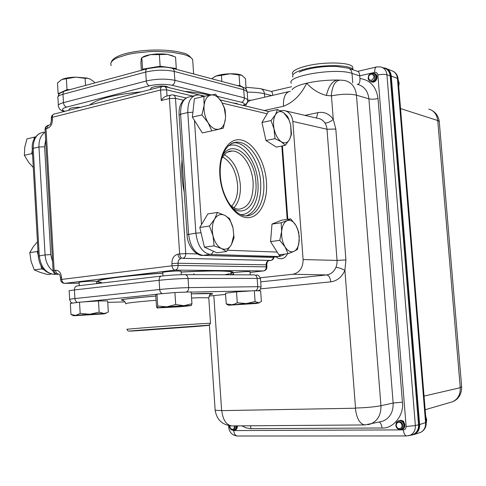 <?xml version="1.0" encoding="UTF-8"?>
<svg xmlns="http://www.w3.org/2000/svg" width="486" height="486" viewBox="0 0 486 486"><rect width="100%" height="100%" fill="white"/><g stroke="black" fill="none" stroke-linecap="round" stroke-linejoin="round"><path stroke-width="0.73" d="M194.655 326.246L136.572 330.626L194.655 326.246M275.033 138.686L273.6 125.242C273.326 120.929 273.94 117.436 275.44 114.751L277.476 109.526L268.472 111.501L261.972 122.478L265.964 140.497L276.309 147.088L285.312 145.338L281.37 141.803L275.033 138.686L265.964 140.497M277.476 109.526L283.745 112.807L287.627 116.537L288.805 119.155L290.707 125.151L291.472 134.215L289.565 139.518C287.469 143.012 284.735 143.771 281.37 141.803C278.022 139.433 275.629 135.296 274.207 129.385L271.036 120.546L261.972 122.478M203.877 96.398L215.584 94.229L221.586 101.896L224.38 107.795L225.115 110.043L225.577 116.276L225.425 118.809L223.305 128.158L218.815 129.246L216.094 129.276C213.147 128.62 210.487 126.421 208.099 122.685L201.897 114.939L192.371 117.108L202.304 132.915L211.793 130.88L208.099 122.685C204.946 117.308 203.622 111.531 204.12 105.353L203.877 96.398L194.394 98.676L192.371 117.108M201.897 114.939L204.12 105.353C204.922 99.387 207.212 95.936 210.997 95.013C214.861 94.545 218.39 96.842 221.586 101.896L224.265 107.995L225.54 116.203L225.425 118.809C224.708 124.647 222.509 128.128 218.815 129.246L211.793 130.88M209.46 226.039L214.691 219.01L217.394 212.449L224.769 215.359L229.586 218.597L233.031 228.08L233.748 235.437L231.488 244.507L226.446 251.548L216.865 252.781L204.43 247.155L214.083 245.861L213.02 235.795L209.46 226.039L199.807 227.466L204.43 247.155M226.446 251.548L221.555 248.565C217.521 246.487 214.678 242.228 213.02 235.795C211.647 229.24 212.206 223.645 214.691 219.01C217.4 214.757 220.759 213.536 224.769 215.359C228.712 217.582 231.47 221.823 233.031 228.08L234.021 237.885L231.488 244.507C228.918 248.832 225.601 250.181 221.555 248.565L214.083 245.861M279.76 240.376L281.649 231.385L281.169 222.758L287.159 220.638L289.407 220.292C291.825 220.577 293.994 222.272 295.919 225.389L298.732 232.162L299.261 240.6L297.45 249.391L293.957 251.39L288.04 253.716L278.885 254.828L270.568 241.585L272.008 224.07L281.649 220.194L290.725 218.876L295.919 225.389L297.815 229.507L299.23 236.299L298.841 243.626C297.954 247.611 296.326 250.199 293.957 251.39C290.835 252.623 287.882 251.134 285.106 246.931L279.76 240.376L270.568 241.585M288.04 253.716L285.106 246.931C282.463 242.405 281.315 237.223 281.649 231.385C282.232 225.686 284.067 222.102 287.159 220.638L290.725 218.876M233.566 274.809L233.438 272.968C232.041 272.603 243.929 271.492 248.492 271.571L250.053 271.796M162.998 275.902L162.78 272.531C161.091 272.099 173.581 270.927 178.988 271.018L181.09 271.322M79.321 285.665L79.133 282.457C77.566 282.099 88.616 281.108 94.071 281.115L96.556 281.382M255.089 301.557L259.141 302.948L255.879 303.495L228.602 305.238L246.287 303.556L255.089 301.557L254.318 290.689L236.506 291.861L225.504 293.18L226.245 303.938L231.816 304.746L234.355 304.157L237.265 302.766L236.506 291.861M175.707 304.552L183.981 305.676L191.095 305.603L181.4 306.66L157.245 307.966L157.75 306.059L156.984 294.127L155.757 295.014L156.51 306.715L157.057 307.875L166.801 306.836L175.707 304.552L174.924 292.548L156.984 294.127M99.144 312.152L103.858 313.482L105.638 313.482L103.688 313.895L73.641 315.779L75.628 315.408L80.172 313.44L79.51 302.183L70.33 303.398L70.974 314.503L75.628 315.408L89.758 314.235L99.144 312.152L98.47 300.937L79.51 302.183M169.007 87.626L166.862 86.551C161.431 85.074 149.147 86.964 150.921 88.981L150.946 89.406M94.424 83.009L94.369 82.128L90.311 79.151L87.122 78.082L75.664 77.14L66.369 78.738L67.013 89.661L70.13 89.582M90.062 79.03L87.541 78.289L85.086 78.331L85.512 85.421M238.249 104.247L236.633 103.415L233.11 103.008M217.394 212.449L207.814 213.949L199.807 227.466M80.172 313.44L89.758 314.235L103.858 313.482L106.458 312.923L108.323 311.963L107.655 300.943L98.47 300.937M80.646 107.303C73.179 107.218 69.285 108.014 68.963 109.702L69 110.267M161.261 100.511L160.574 89.989L52.312 117.32L52.427 119.295L51.407 120.024C51.012 123.037 50.435 124.689 49.663 124.975C48.175 125.212 47.428 126.336 47.421 128.359L46.036 128.699L54.14 270.41L55.55 270.228C58.928 270.259 60.926 272.652 61.546 277.397L61.661 279.414L172.05 265.806L171.91 263.612C171.959 258.37 173.976 255.223 177.949 254.178L179.65 253.953L169.414 98.518L161.261 100.511C162.883 97.959 164.639 96.495 166.522 96.131L170.768 95.08M237.138 85.548L239.792 85.481L239.045 74.935L241.979 75.36L245.503 78.677L246.038 89.126M239.792 85.481L242.569 87.018M245.679 88.738L246.238 89.053M239.045 74.935L230.164 73.775L221.44 75.324L221.865 81.472M221.44 75.324L215.991 76.065L211.641 78.744M241.597 75.178C239.118 74.17 235.309 73.702 230.164 73.775C224.368 73.957 219.642 74.723 215.991 76.065L214.308 76.873M176.303 68.483L175.543 57.014L167.409 54.347L159.372 54.608L160.131 66.224L176.303 68.483L176.066 69.261M159.372 54.608L150.472 54.645L141.815 57.627L142.556 69.176L160.131 66.224M141.815 57.627L141.256 58.836L140.897 62.919L141.371 70.312M142.398 70.033L142.556 69.176M66.369 78.738L61.831 79.485L57.506 82.972L58.138 93.743L67.013 89.661M59.177 94.12L58.138 93.743M85.086 78.331L75.664 77.14C69.534 77.329 64.924 78.112 61.831 79.485L61.497 79.649M173.034 55.914L167.409 54.347L162.846 53.91L156.559 53.958L150.472 54.645C146.681 55.319 143.99 56.218 142.392 57.348M281.169 222.758L272.008 224.07M32.568 154.718L31.742 153.631L24.367 155.307L24.743 147.294L26.985 138.881L35.575 136.876M31.742 153.631L32.307 150.059M33.971 139.476L34.342 137.113M24.367 155.307L28.631 162.336L33.285 167.518M37.458 241.785L33.346 246.645L29.78 252.635L31.092 261.407L34.299 269.888L41.766 268.892L40.885 265.508M34.299 269.888L40.059 272.348L47.622 274.529L51.188 274.074M43.801 269.609L41.766 268.892M29.78 252.635L37.24 251.529L37.951 250.557M38.212 255.278L37.24 251.529M73.574 315.748L70.974 314.503M157.75 306.059L166.801 306.836L183.981 305.676L191.946 303.75L191.156 291.904L174.924 292.548M191.946 303.75L191.162 305.566M237.265 302.766L246.287 303.556L258.358 302.93L261.377 301.551L260.611 290.865L254.318 290.689M228.578 305.226L226.245 303.938M271.036 120.546L275.44 114.751C277.64 111.33 280.404 110.68 283.745 112.807L288.897 119.611L290.707 125.151L291.09 134.798L289.565 139.518L285.312 145.338M426.24 423.13L426.714 419.625L425.712 416.393M398.733 86.569L399.17 83.112L398.21 80.172M292.943 77.067L292.73 76.727C291.831 73.969 296.393 71.302 306.417 68.708C324.332 64.134 351.676 64.887 352.927 69.796L352.715 67.214C351.548 62.226 324.144 61.424 306.192 66.047C296.168 68.654 291.612 71.351 292.511 74.133M412.802 434.806L414.066 434.393C417.717 432.576 419.461 429.351 419.309 424.721L390.963 76.193C390.562 72.894 389.079 70.543 386.504 69.146M232.472 430.171L234.185 430.28C235.637 429.667 236.305 428.336 236.178 426.289L236.117 425.882M236.269 425.882L236.33 426.258C236.451 428.306 235.783 429.636 234.331 430.25L234.033 430.323M234.489 430.195L235.109 430.086C236.56 429.472 237.229 428.142 237.101 426.094L237.071 425.876M237.223 425.876L237.253 426.064C237.375 428.111 236.712 429.442 235.254 430.055L234.957 430.128M369.646 80.925L371.268 81.861L372.707 81.818C374.949 80.968 376.03 79.194 375.951 76.496L375.405 74.814L374.293 73.574L371.504 73.058L368.661 75.415L368.121 78.258C368.643 80.664 369.968 81.66 372.088 81.241C376.486 79.977 375.101 72.365 371.14 73.805L368.898 75.773L368.461 77.924C368.345 75.646 369.348 74.042 371.48 73.107L371.942 72.979M373.527 73.173L375.241 74.413L376.079 76.539C376.158 79.242 375.077 81.016 372.841 81.861L370.994 81.794M371.413 81.909L373.521 82.085C375.763 81.247 376.838 79.473 376.759 76.776L375.83 74.534L373.928 73.337M374.342 73.459L376.055 74.698L376.893 76.818C376.972 79.516 375.891 81.29 373.655 82.134L371.814 82.061M399.079 429.387L401.746 429.448C403.356 428.652 404.085 427.206 403.939 425.116C403.459 422.613 402.068 421.155 399.765 420.742L398.149 420.961L396.351 422.51L395.792 425.365C396.345 428.002 397.724 429.363 399.942 429.448C402.05 429.035 403.016 427.637 402.845 425.262C402.262 422.972 400.968 421.818 398.963 421.793L396.637 423.373L396.175 425.463C396.041 422.942 397.08 421.386 399.292 420.797L399.765 420.742M398.587 420.821L399.431 420.694C401.946 420.888 403.495 422.346 404.066 425.08C404.212 427.17 403.477 428.616 401.867 429.411L401.43 429.557M401.764 429.442L402.536 429.229C404.145 428.433 404.874 426.994 404.729 424.904C404.158 422.17 402.615 420.712 400.1 420.524L398.97 420.736M399.364 420.621L400.227 420.487C402.742 420.682 404.285 422.14 404.856 424.867C405.002 426.957 404.273 428.397 402.663 429.193L402.22 429.345M411.369 434.964L413.118 434.49C416.812 432.753 418.616 429.569 418.543 424.928C418.701 429.569 416.952 432.795 413.3 434.618L410.336 435.243M234.246 425.894L234.343 426.501C234.349 428.269 233.657 429.26 232.278 429.466L230.394 428.415L229.781 425.772M235.011 425.888L235.121 426.422C235.267 428.549 234.501 429.8 232.824 430.171C231.057 430.098 229.969 428.877 229.55 426.514L229.538 425.742M229.696 425.76L229.769 427.006L229.738 425.766M371.583 80.245C369.907 80.457 368.892 79.655 368.558 77.827C368.546 75.919 369.36 74.674 371.006 74.072C374.73 75.269 374.925 77.323 371.583 80.245M398.836 422.176C400.592 422.328 401.649 423.385 402.007 425.347C402.019 427.322 401.163 428.427 399.443 428.664C397.694 428.506 396.637 427.449 396.284 425.487C396.272 423.519 397.123 422.419 398.836 422.176M383.314 67.827L385.374 68.137C388.757 69.304 390.72 71.904 391.26 75.938L419.618 424.527C419.789 429.144 418.094 432.431 414.528 434.393L411.132 435.189M280.197 110.759L283.757 110.456C288.988 111.416 292.019 115.067 292.839 121.415L303.1 259.56C303.027 267.719 299.668 272.61 293.028 274.232L260.332 277.761M292.019 89.77C293.915 87.201 298.805 85.014 306.696 83.203C315.566 81.119 325.735 80.056 337.199 80.014C332.145 81.241 328.554 86.38 326.422 95.438L331.452 95.857L333.262 119.331L335.814 129.045L345.917 259.907L344.908 270.344C341.427 268.558 338.432 267.549 335.917 267.33C336.786 265.247 337.169 262.944 337.053 260.417L303.1 259.56M275.945 256.839L278.423 258.449L281.485 258.795C284.146 258.327 286.132 256.663 287.433 253.789M439.332 122.302L439.283 121.725L437.716 120.315C436.805 114.259 433.822 110.51 428.761 109.083M291.321 83.276C285.561 75.938 336.239 67.481 352.004 73.41C351.633 70.531 350.242 68.769 347.824 68.125L337.035 66.491C324.593 65.653 306.162 68.471 299.279 72.141M352.812 68.368L352.715 67.214M261.201 88.841L271.261 91.423C271.978 91.562 272.476 92.869 272.755 95.341M247.283 92.152C254.421 92.146 260.138 92.68 264.427 93.737L271.741 95.572M382.361 67.499L383.995 68.064C387.585 69.067 389.644 71.673 390.179 75.883L390.975 76.345M348.845 68.459L357.684 71.351C358.796 71.661 359.482 73.155 359.737 75.834L370.836 73.289M331.306 95.712C332.181 85.627 335.219 80.433 340.419 80.117L344.671 80.482C351.493 82.146 355.424 87.043 356.469 95.165L368.917 98.846C367.878 90.833 363.978 85.979 357.204 84.278C359.184 84.412 360.102 82.492 359.95 78.507L359.737 75.834M337.199 80.014L339.483 80.117M247.848 100.225L251.031 100.244M237.186 427.637L237.581 425.87M376.778 78.665C377.379 76.721 377.015 75.166 375.684 73.993L375.101 73.726M404.887 425.712L403.556 421.21L400.974 420.293L400.154 420.414M290.318 91.301C285.464 92.152 283.174 97.139 283.447 106.276C293.313 102.425 301.065 94.734 306.696 83.203C312.182 89.345 318.755 93.421 326.422 95.438M245.57 106.015C246.931 102.321 249.002 100.371 251.797 100.152L288.52 91.714M374.742 73.623L375.684 73.993M403.556 421.21L400.889 420.317L399.765 420.536M304.959 115.376L317.874 112.643C324.192 111.567 329.326 113.797 333.262 119.331C330.164 121.98 327.364 123.177 324.867 122.928C323.062 120.242 320.681 118.712 317.723 118.335L285.859 110.942M335.814 129.045L326.999 129.246C326.756 126.858 326.045 124.756 324.867 122.928M449.781 402.566L452.551 401.758C457.885 399.243 460.461 394.565 460.26 387.719L424.053 396.078M461.645 386.637L460.26 387.719L437.734 120.528L400.531 108.578M184.759 91.417C193.428 92.073 200.742 93.124 206.696 94.57L209.454 95.305M89.752 104.982C97.334 98.877 114.508 94.503 141.28 91.866M201.599 323.7L210.499 323.239L209.515 324.83C208.792 325.116 210.183 325.195 200.317 325.79L130.133 330.984C128.091 331.324 127.204 330.772 127.472 329.332C119.526 329.575 177.615 325.146 201.599 323.7M139.731 330.547L194.461 326.598C211.222 325.274 213.129 325.006 200.183 325.808L142.41 329.976C126.117 331.282 125.224 331.47 139.731 330.547M192.839 62.257L192.663 59.644C191.575 57.621 188.538 55.878 183.544 54.402L171.868 52.209L157.349 51.425L149.639 51.607L134.725 53.114L128.061 54.377L117.466 57.688L113.894 59.614L111.622 61.625L110.699 63.654L111.136 65.634M245.394 215.845L245.898 215.875C257.252 216.24 265.235 200.317 263.71 181.94C262.568 163.023 251.505 144.275 239.701 142.337L237.132 142.1L231.178 143.625M241.196 139.992C253.649 142.355 265.101 161.832 266.462 181.819C267.999 201.824 259.123 218.688 246.675 217.613C234.258 216.853 221.258 196.952 219.866 175.367C218.293 153.758 228.724 137.319 241.196 139.992M231.628 206.216C236.093 201.356 238.073 194.206 237.569 184.765C236.075 171.121 231.105 161.862 222.661 156.99M224.289 154.748C233.371 159.991 238.711 169.96 240.321 184.644C240.868 194.807 238.735 202.504 233.936 207.735M101.416 282.305C85.803 281.127 116.992 276.127 162.816 273.071C136.268 274.882 111.932 277.506 102.503 279.499C94.205 281.594 99.065 281.467 98.075 281.576L98.852 281.734C93.039 280.064 123.584 275.811 162.822 273.187M181.138 272.081C196.502 271.297 208.95 270.939 218.487 271.012C225.814 271.085 230.273 271.401 231.865 271.966C232.964 272.379 232.539 272.877 230.589 273.472M240.576 214.551C251.541 215.304 259.409 200.171 257.945 182.578C256.808 160.38 240.783 139.974 228.049 146.073M233.001 142.775L234.076 142.72C246.669 142.258 259.53 162.087 260.696 182.457C261.353 200.475 256.578 211.617 246.359 215.869M229.708 204.527C232.988 207.607 236.068 209.168 238.936 209.199C248.759 207.68 253.485 198.75 253.127 182.42C252.21 166.273 241.967 150.636 232.022 151.018L227.345 152.185M222.485 155.733C232.545 137.83 254.883 156.826 255.891 182.299C257.859 203.16 244.677 218.044 231.962 207.546M230.771 274.797L230.552 274.049C230.886 272.804 231.324 272.111 231.865 271.966L231.202 271.553L219.028 270.884C209.363 270.805 196.733 271.17 181.132 271.972C196.733 271.17 209.375 270.805 219.046 270.878C232.442 271.079 236.281 271.972 230.571 273.563M184.237 192.359C181.898 181.163 181.169 170.203 182.05 159.481M208.798 298.143L208.773 297.809L199.855 297.711L191.563 298.021M156.097 300.263C134.488 302.031 124.422 303.24 125.898 303.896M123.086 300.439C117.843 299.765 128.754 298.301 155.824 296.053C129.549 298.398 118.268 299.753 121.986 300.129C123.225 299.88 124.513 301.016 125.844 303.537M210.499 323.239L208.773 297.809C209.715 294.716 210.383 293.319 210.778 293.611L191.284 293.842L202.692 293.435C212.825 293.258 215.231 293.647 209.903 294.607M267.124 113.779L222.296 103.141M194.467 120.443L201.502 224.611M227.533 250.241L277.16 252.082M287.202 219.386L281.813 146.019M250.6 290.932L191.168 292.092L250.885 290.914M83.306 301.934L156.735 294.309L83.489 301.921M107.746 302.395L125.115 301.879M208.998 296.053L225.589 294.419M183.404 100.171L175.476 98.36L185.767 253.607L197.48 253.965M230.984 274.566L233.523 274.28M250.102 272.421L263.43 270.927L175.136 270.119L64.832 283.344L79.182 283.247M96.659 283.125L101.307 283.095M273.405 257.143C273.083 259.05 272.136 260.162 270.562 260.478L182.724 258.333L270.927 260.435M263.764 270.884L263.448 270.921C265.301 270.471 266.237 269.092 266.261 266.778L266.121 264.834L178.004 263.248L178.149 265.441L266.935 266.887M113.536 277.706L114.544 277.706M55.55 270.228C55.866 272.61 56.929 273.922 58.727 274.165L57.318 274.347C55.513 274.104 54.456 272.792 54.14 270.41L53.108 270.702C53.478 273.047 54.875 274.262 57.293 274.347M192.869 96.076L166.613 89.843L167.014 96.003M47.421 128.359C50.696 127.089 52.36 124.064 52.427 119.295M243.128 105.426C245.163 104.174 244.628 103.129 241.53 102.285L217.57 96.422M211.465 94.928L171.977 85.257C164.888 83.896 157.355 84.072 149.384 85.797L66.625 107.108C61.74 108.542 61.169 109.945 64.899 111.312M64.383 111.446C59.863 110.304 59.28 108.73 58.442 106.416C57.627 105.055 59.304 103.804 63.466 102.655L146.286 80.986C156.395 78.775 165.933 78.556 174.899 80.33L244.324 97.832L247.714 99.575L247.745 100.559M247.21 92.474L247.143 91.544L243.747 89.728L174.31 71.448C165.343 69.595 155.812 69.796 145.709 72.056L62.973 94.26L63.466 102.655C63.781 105.055 64.838 106.537 66.625 107.108M146.985 68.793L65.106 90.943C63.678 91.168 62.967 92.273 62.973 94.26C58.812 95.432 57.141 96.726 57.956 98.129L58.369 105.201M171.977 85.257C173.897 84.515 174.869 82.875 174.899 80.33L174.122 70.385L173.332 68.945L171.819 68.131C163.867 66.618 162.81 67.117 158.236 67.104L147.726 68.593C146.353 68.793 145.679 69.948 145.709 72.056L146.286 80.986C146.62 83.537 147.653 85.141 149.384 85.797M172.384 68.277L241.882 86.812L243 87.656L243.65 89.072L244.324 97.832C244.294 100.152 243.365 101.635 241.53 102.285M45.629 139.865L44.597 146.784L50.744 254.603L52.603 261.881M43.983 132.149C36.857 133.261 33.267 138.65 33.206 148.315L39.251 255.764C40.788 267.063 45.824 273.284 54.347 274.414L55.951 274.207M53.174 271.237C48.387 267.494 45.684 262.051 45.077 254.919L38.26 256.086C39.469 266.996 44.821 273.102 54.317 274.414L53.903 274.414M50.744 254.603L45.077 254.919L38.965 146.985C38.771 140.017 40.848 135.078 45.192 132.156M38.254 255.988L32.24 148.935L33.206 148.315L38.965 146.985L44.597 146.784M72.566 303.1C71.527 302.219 71.345 304.084 69.668 299.57C68.915 299.37 70.664 299.036 74.929 298.568L159.7 289.486C170.033 288.459 179.686 287.84 188.647 287.627L257.738 286.691L257.149 278.375L188.039 278.49C179.079 278.612 169.432 279.213 159.11 280.294L74.425 289.942C74.461 287.518 75.36 286.175 77.122 285.92L161.224 276.097M162.397 293.653C160.866 293.18 159.967 291.788 159.7 289.486L159.11 280.294C159.116 277.719 159.967 276.303 161.656 276.048C169.796 275.179 177.408 274.712 184.492 274.639C186.49 274.669 187.669 275.951 188.039 278.49L188.647 287.627C188.659 289.923 187.821 291.418 186.126 292.104M185.093 274.645L253.753 274.876C255.66 274.894 256.79 276.066 257.149 278.375L260.472 278.569C259.026 275.343 257.434 274.304 255.703 275.453M255.472 290.725C257.009 290.045 257.762 288.702 257.738 286.691L261.067 286.977M260.484 278.764L261.061 286.807C259.585 291.782 259.743 289.644 257.756 290.786M77.59 302.438C76.059 301.964 75.166 300.676 74.929 298.568L74.425 289.942C70.166 290.434 68.417 290.81 69.176 291.065L69.656 299.352M194.266 95.736L190.324 96.69C183.69 97.613 180.446 103.451 180.598 114.21L188.58 234.197C190.275 246.858 195.117 253.917 203.105 255.381L273.193 257.173M280.404 256.25L278.411 256.529L210.371 254.451C202.419 252.969 197.589 245.867 195.888 233.146L187.803 112.545L180.598 114.21L179.103 115.139L187.037 234.574M192.912 112.217L187.803 112.545C187.639 101.732 190.858 95.876 197.468 94.958L200.445 95.135L202.626 96.702M201.058 232.788L195.888 233.146L187.049 234.683C187.28 246.104 196.478 256.377 203.057 255.387L202.383 255.375M213.366 251.195L212.485 253.157L211.24 254.19L203.057 255.387L270.757 257.349M280.914 254.585L278.411 256.529L271.443 257.367L278.496 256.529C282.044 255.715 283.939 254.937 284.189 254.184M60.483 277.597C59.948 275.07 59.371 273.928 58.751 274.165L58.946 274.153M61.546 277.397L60.483 277.664L60.598 279.614M64.431 283.35L64.832 283.344C63.034 283.113 61.977 281.801 61.661 279.414L60.604 279.681C60.981 282.05 62.39 283.271 64.826 283.344L175.154 270.119C177.123 269.609 178.119 268.053 178.149 265.441L172.05 265.806C172.39 268.4 173.417 269.839 175.124 270.119L263.448 270.921C265.708 270.508 266.869 269.147 266.929 266.838L266.796 264.949M274.068 257.064C273.709 259.032 272.549 260.168 270.581 260.478L268.977 260.666C267.093 261.122 266.146 262.513 266.121 264.834L266.79 264.894C266.911 262.416 267.64 261.006 268.977 260.666L269.305 260.63M53.102 270.623L45.034 129.391L46.036 128.699C46.036 126.682 46.784 125.552 48.278 125.315L48.916 125.163M171.91 263.612L178.004 263.248C178.034 260.63 179.036 259.062 181.029 258.546C179.316 258.248 178.295 256.79 177.949 254.178M182.724 258.333C184.723 257.817 185.737 256.237 185.767 253.607L179.65 253.953C179.996 256.572 181.017 258.03 182.724 258.333M51.388 119.787L51.291 118.055L52.312 117.32C52.312 115.31 53.047 114.186 54.517 113.955L161.905 86.611M175.476 98.36C175.239 96.331 174.346 95.177 172.797 94.891L171.473 94.904C170.064 95.104 169.377 96.307 169.414 98.518L175.476 98.36M162.622 86.429C161.224 86.63 160.544 87.82 160.574 89.989L166.613 89.843C166.382 87.851 165.513 86.708 164.001 86.417L162.622 86.429M229.495 273.77L224.575 274.778M408.44 435.778L409.977 435.341C413.726 433.561 415.524 430.31 415.372 425.59L418.525 424.74L390.191 76.065M419.309 424.721L418.525 424.74M331.452 95.857C341.537 93.938 349.871 93.707 356.469 95.165L380.945 405.719C381.176 414.789 377.713 420.888 370.575 424.023L367.835 424.697M379.681 421.903L382.792 421.18C389.924 418.063 393.374 412.019 393.15 403.034L368.917 98.846C371.261 99.363 374.299 99.278 378.029 98.585C376.286 86.708 370.259 80.02 359.95 78.507M260.605 288.872L330.747 281.844C337.15 280.932 341.871 277.099 344.908 270.344L355.521 408.033C365.952 407.73 374.427 406.958 380.945 405.719L393.15 403.034L402.408 402.195L378.029 98.585M418.768 432.983L420.657 432.358C424.114 430.462 425.76 427.285 425.59 422.826L397.42 78.258C396.898 74.358 394.99 71.849 391.71 70.713L386.777 68.708M398.125 79.127L397.433 78.404L391.273 76.089M260.709 281.856L326.792 274.918C330.936 274.25 333.979 271.717 335.917 267.33M246.11 87.249L260.393 88.634C262.719 89.151 264.062 90.852 264.427 93.737L264.682 97.194M372.282 72.961L374.718 72.402C374.566 69.006 375.277 67.165 376.838 66.892L380.775 66.953C384.353 67.949 386.406 70.555 386.935 74.759L390.179 75.883M352.751 82.924L352.004 73.41L359.743 75.895M374.718 72.402C376.468 72.207 377.519 73.07 377.865 74.978L406.132 426.471C406.102 428.518 405.184 429.654 403.392 429.885L233.711 430.572L232.508 430.189M241.846 425.839L245.825 427.808L250.412 428.682L381.996 427.996C393.053 429.041 404.37 414.929 402.408 402.195M377.865 74.978C381.613 74.237 384.633 74.164 386.935 74.759L415.372 425.59L406.132 426.471M228.602 425.578L228.718 427.218L229.744 427.516M237.423 435.997L237.247 435.997C235.273 435.663 234.094 433.852 233.711 430.572M406.758 435.948L406.6 435.948C404.893 435.571 403.823 433.548 403.392 429.885M381.996 427.996C381.644 424.74 380.684 422.753 379.11 422.036M251.037 428.688L250.375 425.779M264.25 110.516L283.447 106.276M228.724 427.328C229.453 432.522 232.296 435.413 237.247 435.997L406.6 435.948L412.219 434.788M426.204 422.431L419.618 424.527M209.393 324.897L215.128 409.795C214.727 410.305 216.896 410.524 221.634 410.457L213.822 295.579M317.874 112.643L316.471 118.049M355.521 408.033L355.375 408.222C356.578 418.337 359.701 423.913 364.737 424.946L365.272 424.94M355.375 408.222L221.774 410.627C222.88 419.88 226.221 424.977 231.816 425.912L232.381 425.906M292.839 121.415L326.999 129.246L337.053 260.417L345.917 259.907M292.858 274.256L326.622 274.936C328.846 275.392 330.219 277.694 330.747 281.844M250.047 271.686L250.272 274.863M181.078 271.17L181.308 274.681M96.544 281.242L96.69 283.636M182.663 52.944C186.059 53.193 189.394 55.428 192.663 59.644L193.628 73.945M98.852 281.734L100.45 282.718M233.104 142.781L237.132 142.1C223.821 143.127 218.287 161.37 220.796 180.251C223.372 199.558 235.576 215.377 245.017 215.814M221.488 159.195C224.423 153.497 227.94 150.769 232.022 151.018L228.28 151.754M241.888 86.812C246.044 88.574 245.533 87.802 247.143 91.544L247.714 99.575C247.113 102.297 248.625 102.425 243.589 105.535M179.085 114.89C178.617 106.938 181.09 101.24 186.515 97.795M268.454 111.531L220.304 99.922M204.861 96.204L201.083 95.292M287.815 219.301L282.427 145.897M64.31 91.168C57.931 93.913 59.152 93.962 57.949 96.763M32.228 148.728C31.76 142.04 34.257 136.924 39.724 133.389M47.434 125.552L45.666 126.98L45.022 129.161M53.673 114.198L51.917 115.632L51.279 117.806M173.405 95.031L186.144 97.996M164.59 86.563L199.643 95.007M182.42 52.871C161.874 46.82 115.164 50.623 111.215 62.208M105.638 313.482L106.458 312.923M190.876 305.487L191.545 305.026M233.748 235.437L233.997 235.904M291.09 134.798L291.175 135.57M288.897 119.611L288.805 119.155M193.847 273.63L193.914 274.675M215.146 410.062C216.647 419.704 222.205 424.983 231.816 425.912L364.737 424.946L379.736 421.891M271.358 91.429L291.576 86.727M357.678 71.351L376.273 67.025M414.066 434.393L413.3 434.618M392.876 71.163C395.95 72.766 397.694 75.342 398.107 78.896L426.216 422.534C426.362 427.036 424.509 430.31 420.657 432.358L414.528 434.393M430.56 109.702C433.998 111.343 438.214 114.374 439.265 121.549L461.676 386.965C461.67 392.336 459.823 398.787 452.551 401.758L425.165 409.728"/></g></svg>
